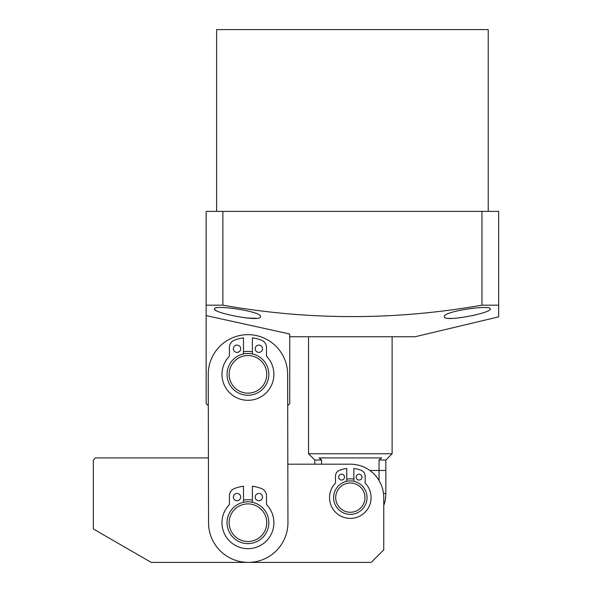 <?xml version="1.0" encoding="UTF-8"?>
<svg xmlns="http://www.w3.org/2000/svg" width="592" height="592" viewBox="0 0 592 592"><rect width="100%" height="100%" fill="white"/><g stroke="black" fill="none" stroke-linecap="round" stroke-linejoin="round"><path stroke-width="0.89" d="M367.04 497.628A16.717 16.717 0 0 1 350.323 514.344A16.717 16.717 0 0 1 333.607 497.628A16.717 16.717 0 0 1 350.323 480.911A16.717 16.717 0 0 1 367.04 497.628M364.953 497.628A14.622 14.622 0 0 1 350.323 512.258A14.622 14.622 0 0 1 335.701 497.628A14.622 14.622 0 0 1 350.323 483.005A14.622 14.622 0 0 1 364.953 497.628M379.05 480.526L379.05 470.462L369.815 470.462L385.843 470.462L379.05 470.462L379.05 460.021L385.843 460.021L392.111 453.753L392.111 336.744M308.536 336.744L308.536 453.753L392.111 453.753M321.597 464.195L321.597 460.021L314.803 460.021L308.536 453.753M314.803 460.021L314.803 464.195M321.597 460.021L319.051 457.927L381.596 457.927L379.05 460.021M338.661 477.137A2.923 2.923 0 0 1 341.584 474.214A2.923 2.923 0 0 1 344.507 477.137A2.923 2.923 0 0 1 341.584 480.068A2.923 2.923 0 0 1 338.661 477.137M356.125 477.137A2.923 2.923 0 0 1 359.048 474.214A2.923 2.923 0 0 1 361.978 477.137A2.923 2.923 0 0 1 359.048 480.068A2.923 2.923 0 0 1 356.125 477.137M353.868 481.296L353.868 468.464A29.378 29.378 0 0 1 361.209 470.344A6.268 6.268 0 0 1 365.153 476.168L365.153 483.094A20.772 20.772 0 0 1 350.316 518.4A20.772 20.772 0 0 1 335.479 483.094L335.479 476.168A6.268 6.268 0 0 1 339.431 470.344A29.378 29.378 0 0 1 346.764 468.464L346.764 481.296M233.366 497.088A3.656 3.656 0 0 1 237.029 493.432A3.656 3.656 0 0 1 240.685 497.088A3.656 3.656 0 0 1 237.029 500.743A3.656 3.656 0 0 1 233.366 497.088M255.204 497.088A3.656 3.656 0 0 1 258.859 493.432A3.656 3.656 0 0 1 262.515 497.088A3.656 3.656 0 0 1 258.859 500.743A3.656 3.656 0 0 1 255.204 497.088M252.384 502.282L252.384 486.247A36.719 36.719 0 0 1 261.553 488.6A7.837 7.837 0 0 1 266.489 495.874L266.489 504.532A25.959 25.959 0 0 1 247.944 548.666A25.959 25.959 0 0 1 229.4 504.532L229.4 495.874A7.837 7.837 0 0 1 234.328 488.6A36.719 36.719 0 0 1 243.504 486.247L243.504 502.282M243.504 500.151A22.984 22.984 0 0 1 252.384 500.151M243.504 351.803A22.984 22.984 0 0 1 252.384 351.803M287.941 522.714A39.701 39.701 0 0 0 287.941 522.618L287.645 374.27A39.701 39.701 0 0 0 247.863 334.658A39.701 39.701 0 0 0 208.243 374.433L208.547 522.78A39.701 39.701 0 0 0 248.277 562.4A39.701 39.701 0 0 0 287.941 522.714M346.764 479.165A18.803 18.803 0 0 1 353.868 479.157M383.757 549.864L371.221 562.4L151.234 562.4L93.329 528.967L93.329 460.021L95.416 457.927L208.414 457.927L208.31 405.757L206.157 403.603L206.157 315.603L289.732 334.006L289.732 403.603L287.705 405.631L287.823 464.195L350.323 464.195A33.433 33.433 0 0 1 383.757 497.628L383.757 549.864M385.843 460.021L385.843 493.447A35.52 35.52 0 0 1 383.757 505.45L383.757 541.502M268.835 374.351A20.898 20.898 0 0 1 247.944 395.249A20.898 20.898 0 0 1 227.047 374.351A20.898 20.898 0 0 1 247.944 353.461A20.898 20.898 0 0 1 268.835 374.351M266.748 374.351A18.803 18.803 0 0 1 247.944 393.155A18.803 18.803 0 0 1 229.141 374.351A18.803 18.803 0 0 1 247.944 355.548A18.803 18.803 0 0 1 266.748 374.351M268.835 522.699A20.898 20.898 0 0 1 247.944 543.597A20.898 20.898 0 0 1 227.047 522.699A20.898 20.898 0 0 1 247.944 501.809A20.898 20.898 0 0 1 268.835 522.699M266.748 522.699A18.803 18.803 0 0 1 247.944 541.502A18.803 18.803 0 0 1 229.141 522.699A18.803 18.803 0 0 1 247.944 503.896A18.803 18.803 0 0 1 266.748 522.699M233.366 348.74A3.656 3.656 0 0 1 237.029 345.084A3.656 3.656 0 0 1 240.685 348.74A3.656 3.656 0 0 1 237.029 352.395A3.656 3.656 0 0 1 233.366 348.74M255.204 348.74A3.656 3.656 0 0 1 258.859 345.084A3.656 3.656 0 0 1 262.515 348.74A3.656 3.656 0 0 1 258.859 352.395A3.656 3.656 0 0 1 255.204 348.74M252.384 353.935L252.384 337.899A36.719 36.719 0 0 1 261.553 340.245A7.837 7.837 0 0 1 266.489 347.526L266.489 356.184A25.959 25.959 0 0 1 247.944 400.31A25.959 25.959 0 0 1 229.4 356.184L229.4 347.526A7.837 7.837 0 0 1 234.328 340.245A36.719 36.719 0 0 1 243.504 337.899L243.504 353.935M488.222 211.381L488.222 29.6L216.605 29.6L216.605 211.381M444.348 316.646C442.557 311.436 491.404 304.332 490.317 308.957C491.952 312.909 443.282 322.551 444.348 316.646M214.511 308.957C213.386 304.332 262.249 311.422 260.48 316.646C261.59 322.544 212.891 312.924 214.511 308.957M289.732 336.744L415.096 336.744L498.671 316.861L498.671 211.381L481.955 211.381L481.955 305.176L498.671 305.176L498.671 315.973M222.873 305.176L206.157 305.176L206.157 211.381L222.873 211.381L222.873 305.176C308.869 320.413 395.234 320.413 481.955 305.176M206.157 305.176L206.157 315.603M222.873 211.381L481.955 211.381M214.963 309.712L216.258 310.585M245.976 317.948L256.558 318.348M448.27 318.348L452.377 318.444M472.793 315.529L476.183 314.729M385.843 493.447L383.49 493.447"/></g></svg>

